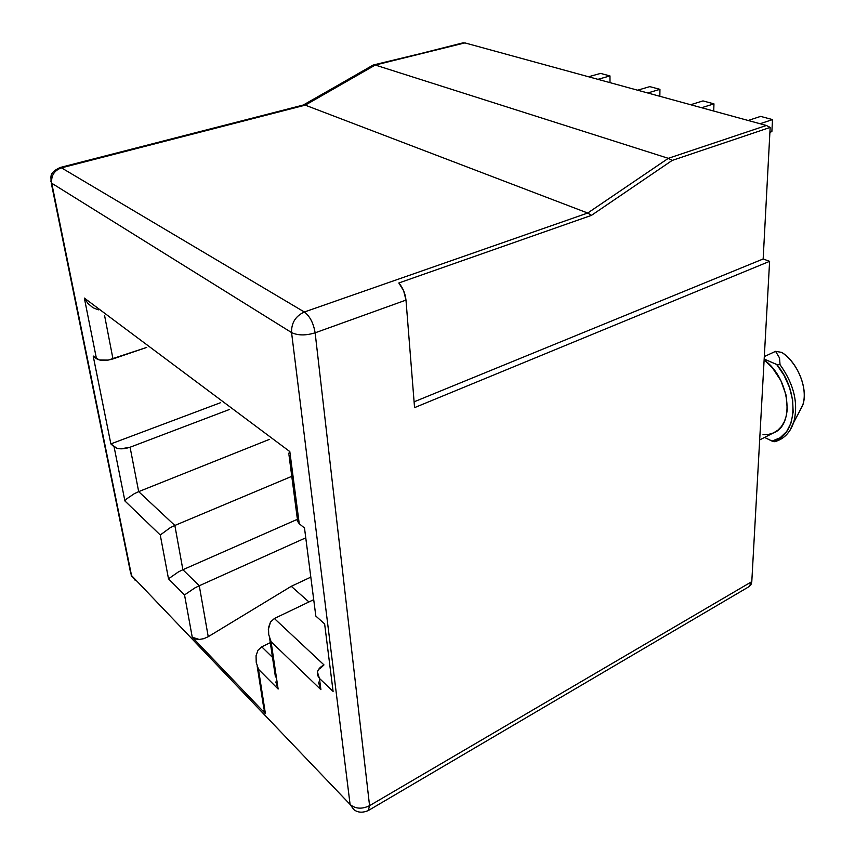 <?xml version="1.0" encoding="UTF-8"?>
<svg xmlns="http://www.w3.org/2000/svg" width="855" height="855" viewBox="0 0 855 855"><rect width="100%" height="100%" fill="white"/><g stroke="black" fill="none" stroke-linecap="round" stroke-linejoin="round"><path stroke-width="1.28" d="M749.076 586.637L751.791 581.646L369.563 805.677L751.791 581.646L769.607 261.331L414.557 407.632L405.986 300.094L315.132 332.819L369.563 805.677L368.281 810.551L749.076 586.637L750.914 584.852L751.791 581.646L769.607 261.331L763.162 258.969L770.163 127.416L766.379 125.471L464.906 42.9L373.721 64.895M759.678 439.93L773.144 433.058C795.31 425.416 789.956 378.327 764.124 359.848L772.3 367.661L780.861 380.603L786.076 395.117L787.284 409.385L786.322 415.851L784.366 421.59L781.47 426.453L777.761 430.279L773.337 432.972L768.356 434.479L762.97 434.757M782.09 352.634L781.737 352.388C797.768 362.873 808.071 388.202 802.92 404.543L798.581 413.232L802.567 405.698C808.488 389.442 798.207 363.119 781.737 352.388L775.581 351.341L779.514 357.935L780.038 364.668C794.135 384.429 798.656 403.752 793.611 422.637L789.924 430.428L793.846 421.9C798.517 403.132 793.91 384.055 780.038 364.668L777.537 364.818L764.167 359.047L776.682 364.508L784.11 375.452L789.56 387.593L792.638 400.097L793.151 412.11L791.099 422.83L786.653 431.551L780.145 437.749L772.044 441.095L764.584 437.429L772.867 441.426M773.764 441.65L772.044 441.095C797.17 437.546 800.74 392.338 776.682 364.508L780.038 364.668L779.514 357.935L775.581 351.341L764.306 356.567L775.581 351.341M774.812 441.672L773.818 441.661M353.778 809.535C357.689 812.667 362.531 813.009 368.281 810.551L369.563 805.677C361.975 809.343 355.488 808.926 350.09 804.448L353.778 809.535L350.09 804.448L131.531 575.533L135.197 580.331L131.531 575.533L51.738 183.237L131.531 575.533L350.09 804.448L291.566 332.563L51.738 183.237L50.894 181.249L51.738 183.237C50.99 175.628 54.228 170.508 61.475 167.847L305.256 105.144L375.27 65.044L668.321 158.325L766.379 125.471L464.906 42.9L375.27 65.044L668.321 158.325L587.706 213.034L305.256 105.144L587.706 213.034L304.337 312L61.475 167.847L305.256 105.144L375.27 65.044L463.228 42.793M297.177 520.78L299.239 523.72L304.498 528.005L315.826 616.07L324.633 623.936L333.097 691.428L319.439 678.41L320.903 689.664L271.067 641.678L278.132 689.034L258.467 669.262L265.424 713.701L192.257 637.232L184.53 594.92L168.499 578.814L160.259 534.984L124.905 500.955L114.089 446.834L110.861 443.905L93.195 356.022L96.465 358.683L84.346 298.074L289.813 451.579L299.239 523.72L304.498 528.005L315.826 616.07L324.633 623.936L333.097 691.428L319.439 678.41L317.429 675.129L317.611 671.41L319.909 667.83L323.981 664.901L274.37 618.518L313.721 599.665L274.37 618.518L270.511 622.013L268.513 627.623L268.705 634.538L271.067 641.678L320.903 689.664L319.439 678.41L317.429 672.03C318.22 669.166 320.401 666.793 323.981 664.901L323.414 665.222M257.163 666.045L263.768 708.132L265.424 713.701L192.257 637.232L199.236 639.465L203.832 638.664L199.236 639.465L195.164 638.952L192.257 637.232L184.53 594.92L194.801 587.962L184.53 594.92L168.499 578.814L178.481 571.867L168.499 578.814L160.259 534.984L170.359 527.61L160.259 534.984L124.905 500.955L126.882 498.711L134.342 493.666L126.882 498.711L124.905 500.955L114.089 446.834C117.798 449.335 123.131 449.463 130.078 447.229L138.681 491.636L134.342 493.666L138.681 491.636L174.847 525.462L170.359 527.61L174.847 525.462L182.885 569.719L178.481 571.867L182.885 569.719L199.279 585.75L194.801 587.962L199.279 585.75L208.235 636.686L203.832 638.664L208.235 636.686L291.266 586.306L308.944 601.952L291.266 586.306L310.825 577.136L291.266 586.306L208.235 636.686L199.279 585.75L305.759 537.827L199.279 585.75L182.885 569.719L296.995 519.487L182.885 569.719L174.847 525.462L291.779 476.342L174.847 525.462L138.681 491.636L269.346 439.406L138.681 491.636L130.078 447.229L229.45 409.47L130.078 447.229L120.854 448.832L116.836 448.255L110.861 443.905L220.472 402.726L110.861 443.905L93.195 356.022L99.276 359.955L108.222 360.094L146.75 347.397L112.978 358.918L104.631 315.794L112.978 358.918C105.742 361.024 100.238 360.938 96.465 358.683L84.346 298.074L88.022 303.578M263.789 710.58L265.424 713.701L258.467 669.262L256.222 662.379L256.062 655.689L258.007 650.238L261.737 646.829L272.499 657.356L261.737 646.829L270.298 642.65L261.737 646.829L258.007 650.238L256.062 655.689L256.222 662.379L258.467 669.262L278.132 689.034L271.067 641.678L268.705 634.538L268.331 629.515L270.511 622.013L274.37 618.518L323.981 664.901L320.026 668.685M649.8 86.622L637.627 90.203L649.8 86.622L659.942 89.347L647.737 92.971L659.942 89.347L659.846 96.294L659.942 89.347L649.8 86.622M702.981 100.911L713.957 103.861L713.722 111.043L713.957 103.861L701.613 107.73L713.957 103.861L702.981 100.911L690.669 104.727L702.981 100.911M600.573 73.402L609.978 75.924L610 82.636L609.978 75.924L597.923 79.333L609.978 75.924L600.573 73.402L588.55 76.768L600.573 73.402M760.608 116.387L772.525 119.593L771.873 131.606L769.906 132.269L771.873 131.606L772.525 119.593L760.074 123.74L772.525 119.593L760.608 116.387L748.178 120.48L760.608 116.387M303.236 105.047L373.71 64.895L375.27 65.044L373.122 65.055L303.685 104.93L60.181 167.495L61.475 167.847L60.181 167.495C47.656 173.266 51.834 177.84 50.894 181.249M131.531 575.533L130.526 572.444L131.531 575.533M136.266 147.958L303.226 105.047L305.256 105.144L303.685 104.93M291.566 332.563L350.09 804.448C355.488 808.926 361.975 809.343 369.563 805.677L315.132 332.819C305.705 335.673 297.839 335.588 291.566 332.563C291.309 322.901 295.563 316.051 304.337 312L61.475 167.847C54.228 170.508 50.99 175.628 51.738 183.237L291.566 332.563C297.839 335.588 305.705 335.673 315.132 332.819C313.496 323.115 309.895 316.179 304.337 312C295.563 316.051 291.309 322.901 291.566 332.563M405.986 300.094C405.249 293.372 402.855 287.665 398.825 282.984L591.468 215.353L587.706 213.034L304.337 312C309.895 316.179 313.496 323.115 315.132 332.819L405.986 300.094L403.646 290.764L398.825 282.984L591.468 215.353L672.158 160.441L668.321 158.325L587.706 213.034L591.468 215.353L672.158 160.441L770.163 127.416L766.379 125.471L668.321 158.325L672.158 160.441L770.163 127.416L763.162 258.969L769.607 261.331L414.557 407.632L405.986 300.094M318.349 682.076L320.903 689.664L318.349 682.076M275.812 681.969L278.132 689.034L275.812 681.969M93.003 307.747L88.065 303.611L93.003 307.747L98.4 309.841M289.001 455.117L297.23 517.98L299.239 523.72L289.813 451.579L288.413 454.026L289.813 451.579L84.346 298.074M414.087 401.829L763.162 258.969L414.087 401.829M774.983 441.618C783.8 439.096 790.009 432.769 793.611 422.637L802.567 405.698C808.755 389.848 797.918 362.445 781.812 352.41M131.894 576.751L131.082 574.977M51.215 182.82L130.526 572.444M275.438 676.989L269.624 638.14"/></g></svg>
